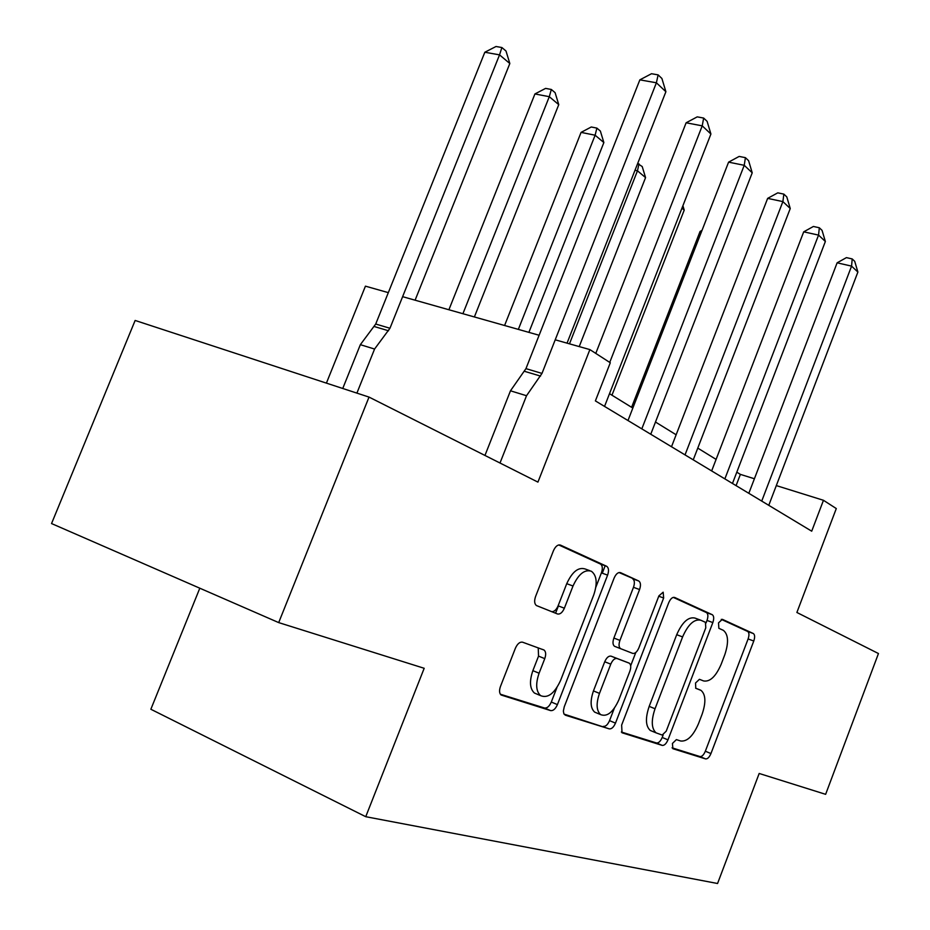 <?xml version="1.0" encoding="UTF-8"?>
<svg xmlns="http://www.w3.org/2000/svg" width="930" height="930" viewBox="0 0 930 930"><rect width="100%" height="100%" fill="white"/><g stroke="black" fill="none" stroke-linecap="round" stroke-linejoin="round"><path stroke-width="1.4" d="M672.425 743.465L672.902 748.72L705.591 758.903C707.544 759.089 709.323 757.299 710.95 753.556L753.777 641.026C755.021 637.248 754.893 634.748 753.381 633.551L722.354 619.322L718.518 622.867L718.855 628.308L723.331 630.319C728.376 634.365 728.864 642.514 724.784 654.778L721.134 664.334C715.867 676.459 710.043 682.004 703.65 680.958L699.43 679.319L695.524 683.015L695.791 688.293L701.011 690.374C705.731 694.443 706.103 702.359 702.15 714.112L698.488 723.714C693.176 735.932 687.258 741.698 680.713 741.012L676.389 739.617L672.425 743.465M522.59 642.2C519.847 641.723 517.44 643.734 515.394 648.222L500.468 686.456C499.096 690.444 499.294 693.292 501.061 694.989L550.653 710.613C553.234 710.915 555.489 708.916 557.419 704.615L607.604 575.135C609.045 570.799 608.755 567.858 606.744 566.324L560.465 545.096C557.814 544.422 555.477 546.294 553.443 550.723L535.564 596.548C534.111 600.861 534.401 603.861 536.424 605.546L557.5 613.974C560.116 614.486 562.406 612.568 564.371 608.22L573.008 586.016C578.483 574.077 584.621 569.16 591.41 571.264C596.827 575.461 597.606 583.331 593.759 594.886L560.546 680.528C554.478 693.536 547.817 698.57 540.586 695.628C535.971 691.292 535.471 683.829 539.086 673.215L544.759 658.638C546.154 654.546 545.922 651.686 544.073 650.047L522.59 642.2M278.698 622.6L51.545 523.555L135.141 320.455L369.024 397.087L278.698 622.6L424.185 668.286L365.746 816.703L717.565 883.5L759.182 773.469L825.631 794.325L878.455 653.534L796.882 612.475L836.291 508.559L823.457 500.294L811.716 531.193L595.386 400.9L610.289 362.77L589.887 349.599L555.21 339.81M369.024 397.087L537.935 482.112L589.887 349.599M621.647 725.086L622.019 732.77L662.23 745.395C664.346 745.604 666.264 743.756 667.973 739.85L712.833 622.577C714.135 618.636 713.973 616.02 712.322 614.718L674.657 597.455C672.483 596.932 670.518 598.688 668.728 602.698L621.647 725.086M609.266 728.876L565.359 715.193L563.894 713.856L563.359 711.066L564.254 706.788L614.114 578.076C616.009 573.856 618.159 572.055 620.543 572.648L638.817 581.029C640.712 582.482 640.968 585.33 639.573 589.55L619.938 640.398C618.59 644.409 618.787 647.152 620.531 648.629L632.726 653.395C635.004 653.802 637.05 651.965 638.863 647.885L658.905 595.851L663.171 592.189L663.648 598.002L615.486 723.121C613.661 727.213 611.591 729.143 609.266 728.876L564.033 714.101M199.811 588.202L150.858 709.253L365.746 816.703M326.407 383.125L365.432 286.161L388.322 292.636M539.109 335.253L402.62 296.67M754.404 478.752L740.385 474.381L736.804 472.173M716.1 459.408L697.779 448.109M676.145 434.775L655.487 422.034M632.842 408.072L609.51 393.692M823.457 500.294L776.306 485.588M736.072 485.634L740.385 474.381M672.053 747.836L699.976 756.555C701.929 756.741 703.719 754.962 705.347 751.219L748.104 638.933C749.348 635.155 749.22 632.667 747.697 631.458L721.262 619.357M706.044 622.949L707.009 620.426C708.311 616.497 708.137 613.881 706.475 612.591L673.25 597.362M621.345 732.003L656.464 742.965C658.591 743.186 660.498 741.35 662.207 737.455L663.148 734.991M662.183 735.049L666.217 731.178L705.789 627.797L705.428 622.298L700.848 620.24C694.257 618.764 688.177 624.321 682.597 636.911L655.034 708.753C651.058 720.529 651.407 728.574 656.092 732.863L662.183 735.049M700.162 619.996L694.977 618.078C688.374 616.59 682.271 622.135 676.703 634.69L682.597 636.911M652.662 731.433L650.279 730.445C645.583 726.144 645.211 718.123 649.187 706.37L676.703 634.69M618.996 572.531L638.724 580.983M620.845 648.78L614.486 646.269C612.742 644.792 612.533 642.06 613.881 638.05L633.481 587.318C634.876 583.11 634.62 580.274 632.714 578.809L632.621 578.762M635.794 652.488L630.68 665.764M614.277 708.358L609.545 720.634L615.486 723.121M599.478 693.385C596.002 703.615 596.397 710.694 600.652 714.624C607.15 717.088 613.196 712.206 618.799 699.976L629.866 671.239C631.191 667.322 631.005 664.636 629.331 663.206L617.078 658.533C614.73 658.126 612.626 659.998 610.766 664.148L599.478 693.385L593.456 690.92C589.992 701.115 590.399 708.183 594.665 712.124L596.723 712.985M593.456 690.92L604.721 661.753C606.581 657.603 608.685 655.731 611.045 656.15L629.006 663.044M603.326 726.377C605.663 726.632 607.732 724.726 609.545 720.634M536.994 694.117L534.413 693.036C529.775 688.7 529.263 681.248 532.878 670.658L538.54 656.115L538.238 647.861M589.794 570.671L585.168 568.986C578.355 566.87 572.217 571.776 566.742 583.668L573.008 586.016M551.781 611.696C554.268 611.719 556.384 609.766 558.116 605.814L566.742 583.668M595.839 587.237L601.408 572.88C602.849 568.544 602.547 565.614 600.524 564.068L558.756 544.945M500.352 694.21L544.538 708.009C547.119 708.323 549.374 706.335 551.304 702.034L556.884 687.642M701.476 231.779L700.069 231.454L631.598 407.305M700.069 231.454L702.011 230.384M761.728 501.084L851.578 266.131L857.89 272.06L768.773 505.327M748.824 493.319L837.128 262.818L851.578 266.131L852.194 258.935L854.717 261.318L857.89 272.06M837.128 262.818L846.416 257.622L852.194 258.935M611.963 395.204L684.224 210.11L681.946 208.192M682.911 205.739L684.224 210.11M579.216 346.588L645.56 177.607L637.469 170.806L569.474 343.833M637.654 163.552L642.223 166.563L645.56 177.607M638.991 163.831L637.469 170.806L635.004 170.283M528.903 332.37L603.861 142.557L595.119 135.21L581.076 132.386L504.595 325.5M581.076 132.386L591.271 126.992L596.886 128.108L595.119 135.21L518.347 329.383M596.886 128.108L600.373 131.072L603.861 142.557M724.865 478.88L818.551 235.104L825.363 241.498L732.468 483.461M711.659 470.929L803.718 231.837L818.551 235.104L819.33 227.769L822.05 230.349L825.363 241.498M803.718 231.837L813.401 226.467L819.33 227.769M685.026 454.886L782.886 201.601L790.244 208.518L693.245 459.839M671.507 446.749L767.645 198.381L782.886 201.601L783.851 194.114L786.792 196.904L790.244 208.518M767.645 198.381L777.759 192.847L783.851 194.114M555.57 613.207L558.407 605.93M602.291 573.194L605.174 565.742M641.816 428.87L744.233 165.308L752.219 172.806L650.744 434.252M627.983 420.534L728.585 162.145L744.233 165.308L745.418 157.67L748.604 160.692L752.219 172.806M728.585 162.145L739.152 156.426L745.418 157.67M474.381 316.956L558.756 104.648L549.293 96.697L534.924 93.953L448.899 309.748M534.924 93.953L545.585 88.397L551.327 89.466L549.293 96.697L462.919 313.712M551.327 89.466L555.105 92.675L558.756 104.648M609.731 362.409L702.231 125.852L710.915 134.013L604.535 406.422M595.781 353.412L686.131 122.783L702.231 125.852L703.65 118.064L707.125 121.365L710.915 134.013M686.131 122.783L697.221 116.866L703.65 118.064M356.899 393.111L374.569 349.041L360.352 344.67L342.752 388.473M415.094 300.204L509.826 63.519L499.538 54.87L484.832 52.243L375.72 324.035L360.352 344.67M484.832 52.243L496.004 46.5L501.886 47.535L499.538 54.87L389.961 328.255L374.569 349.041M501.886 47.535L506.001 51.011L509.826 63.519M500.003 463.024L526.52 395.727L541.992 373.407L656.394 82.793L639.852 79.852L525.95 368.64L510.477 390.798L526.52 395.727M510.477 390.798L484.96 455.444M639.852 79.852L651.5 73.726L658.115 74.877L656.394 82.793L665.892 91.721L567.044 343.147M658.115 74.877L661.904 78.48L665.892 91.721M695.628 688.177L700.209 689.979M747.639 631.435L753.323 633.516M748.104 638.933L753.777 641.026M705.347 751.219L710.95 753.556M699.976 756.555L705.591 758.903M706.416 612.556L712.252 614.683M707.009 620.426L712.833 622.577M662.207 737.455L667.973 739.85M656.464 742.965L662.23 745.395M649.187 706.37L655.034 708.753M633.481 587.318L639.573 589.55M613.881 638.05L619.938 640.398M658.765 596.223L663.648 598.002M611.045 656.15L617.078 658.533M604.721 661.753L610.766 664.148M538.54 656.115L544.759 658.638M532.878 670.658L539.086 673.215M558.116 605.814L564.371 608.22M600.42 564.022L606.639 566.265M601.408 572.88L607.604 575.135M551.304 702.034L557.419 704.615M544.538 708.009L550.653 710.613M375.72 324.035L389.961 328.255M374.302 326.535L388.542 330.778M540.551 376.092L524.508 371.314M541.992 373.407L525.95 368.64M747.697 631.458L753.381 633.551M706.475 612.591L712.322 614.718M650.279 730.445L656.092 732.863M632.714 578.809L638.817 581.029M614.486 646.269L620.531 648.629M594.665 712.124L600.652 714.624M542.283 649.326L544.073 650.047M534.413 693.036L540.586 695.628M600.524 564.068L606.744 566.324"/></g></svg>
